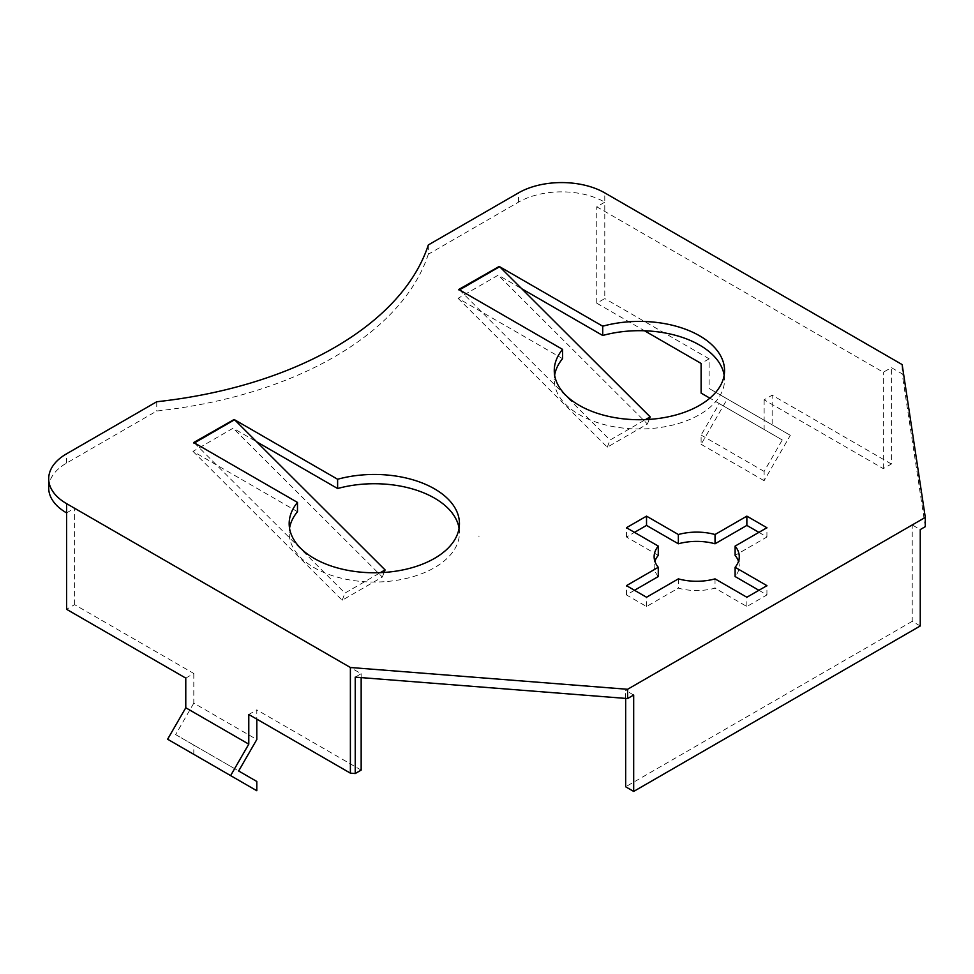 <?xml version="1.0" encoding="UTF-8"?>
<svg xmlns="http://www.w3.org/2000/svg" width="974" height="974" viewBox="0 0 974 974"><rect width="100%" height="100%" fill="white"/><g stroke="black" fill="none" stroke-linecap="round" stroke-linejoin="round"><path stroke-width="0.73" stroke-dasharray="4.87 3.65" d="M478.964 536.881L478.964 535.956M428.329 244.949L428.329 254.214L518.497 202.166A61.021 35.222 180 0 1 604.781 202.166L604.781 192.889M428.329 254.214A340.559 196.614 180 0 1 156.741 411.016L66.573 463.076A61.021 35.222 0 0 0 48.7 487.986M66.573 512.896L74.596 508.258L361.159 673.716L355.23 677.137M633.684 695.022L625.661 690.396L912.224 524.949L920.247 529.576M925.3 526.666L902.155 373.846L891.356 367.612L883.321 372.238L596.758 206.792L604.781 202.166L604.781 298.555L596.758 303.194L596.758 206.792M724.157 375.197A85.14 49.15 180 0 1 724.546 379.836A85.14 49.15 180 0 1 639.407 428.986A85.14 49.15 180 0 1 554.267 379.836A85.14 49.15 180 0 1 554.644 375.197M562.57 358.651L458.084 298.324L498.225 275.155L521.699 288.706M758.904 532.364L766.928 536.991L735.114 555.375M738.499 561.328A42.564 24.581 180 0 1 739.266 565.955A42.564 24.581 180 0 1 735.114 576.547M758.904 590.293L766.928 594.931L746.863 606.51L715.038 588.138A42.564 24.581 180 0 1 678.354 588.138L646.529 606.51L626.452 594.931L634.488 590.293M658.278 576.547A42.564 24.581 180 0 1 654.126 565.955A42.564 24.581 180 0 1 654.893 561.328M658.278 555.375L626.452 536.991L634.488 532.364M459.071 528.249A85.14 49.15 180 0 1 459.448 532.888A85.14 49.15 180 0 1 374.308 582.038A85.14 49.15 180 0 1 289.168 532.888A85.14 49.15 180 0 1 289.546 528.249M297.484 511.703L192.998 451.376L233.127 428.207L256.6 441.758M902.155 364.58L902.155 373.846M891.356 464.001L772.151 395.188L764.127 399.815L883.321 468.64L891.356 464.001L891.356 367.612M764.127 399.815L764.127 429.485L782.28 439.968L764.127 471.428L764.127 480.693L790.316 435.329L772.151 424.847L772.151 395.188M772.151 424.847L709.133 388.468L709.133 358.809L604.781 298.555M156.741 401.751L156.741 411.016M596.758 303.194L644.52 330.77M764.127 429.485L709.863 398.159M883.321 468.64L883.321 372.238M185.778 678.111L193.802 673.484L74.596 604.659L66.573 609.298M74.596 604.659L74.596 508.258M361.159 770.105L256.807 709.863L256.807 719.129M193.802 673.484L193.802 703.143L256.807 739.522M361.159 677.6L361.159 673.716M920.247 625.978L912.224 621.339L912.224 524.949M912.224 621.339L625.661 786.785M625.661 698.395L625.661 690.396M458.084 298.324L607.289 447.176L647.43 424.007L498.225 275.155M647.43 424.007L649.208 419.392M459.509 289.875L610.041 440.053L645.47 419.599M607.289 447.176L610.041 440.053M626.452 536.991L626.452 527.725M766.928 536.991L766.928 527.725M626.452 594.931L626.452 585.654M766.928 594.931L766.928 585.654M646.529 606.51L646.529 597.245M746.863 606.51L746.863 597.245M678.354 578.873L678.354 588.138M715.038 578.873L715.038 588.138M192.998 451.376L342.203 600.227L382.332 577.058L233.127 428.207M382.332 577.058L384.109 572.444M194.41 442.927L344.942 593.105L380.371 572.639M342.203 600.227L344.942 593.105M790.316 435.329L709.133 388.468M701.11 393.106L719.275 403.589L701.11 435.049L701.11 444.314L727.298 398.95M709.133 358.809L701.11 363.436M193.704 442.513L193.704 443.608L233.833 420.427L234.223 419.429M233.833 420.427L233.833 419.648M193.704 443.608L194.045 442.707M458.791 289.461L458.791 290.556L498.932 267.375L499.309 266.377M498.932 267.375L498.932 266.596M458.791 290.556L459.131 289.655M782.28 439.968L719.275 403.589M248.784 714.49L256.807 709.863M193.802 703.143L175.637 734.603L238.654 770.982M175.637 734.603L193.802 745.086L193.802 754.351L167.613 739.229M764.127 471.428L701.11 435.049M764.127 480.693L701.11 444.314M193.802 745.086L256.807 781.465M193.802 754.351L256.807 790.73M518.497 202.166L518.497 192.889M66.573 463.076L66.573 453.811M554.267 370.558L554.267 379.836M724.546 370.558L724.546 379.836M654.126 556.69L654.126 565.955M739.266 556.69L739.266 565.955M289.168 523.61L289.168 532.888M459.448 523.61L459.448 532.888"/><path stroke-width="1.46" d="M256.807 719.129L256.807 739.522L238.654 770.982L256.807 781.465L256.807 790.73L167.613 739.229L185.778 707.769L185.778 678.111L66.573 609.298L66.573 512.896A61.021 35.222 0 0 1 48.7 487.986L48.7 478.721A61.021 35.222 0 0 1 66.573 453.811L156.741 401.751A340.559 196.614 180 0 0 428.329 244.949L518.497 192.889A61.021 35.222 180 0 1 604.781 192.889L902.155 364.58L925.3 517.401L627.585 689.288L350.384 667.494L350.384 773.149L355.23 773.539L361.159 770.105L361.159 677.6M625.661 698.395L625.661 786.785L633.684 791.424L633.684 695.022L627.585 698.553L355.23 677.137L355.23 773.539M633.684 791.424L920.247 625.978L920.247 529.576L925.3 526.666L925.3 517.401M649.208 419.392L650.169 416.884L521.699 288.706L602.711 335.482A85.14 49.15 180 0 1 699.6 345.076A85.14 49.15 180 0 1 724.157 375.197M554.644 375.197A85.14 49.15 180 0 1 562.57 358.651L562.57 349.374L458.791 289.461L499.199 266.45M634.488 532.364L646.529 525.412L678.354 543.784A42.564 24.581 180 0 1 715.038 543.784L746.863 525.412L758.904 532.364M735.114 546.097A42.564 24.581 180 0 1 739.266 556.69A42.564 24.581 180 0 1 735.114 567.282L766.928 585.654L746.863 597.245L715.038 578.873A42.564 24.581 180 0 1 678.354 578.873L646.529 597.245L626.452 585.654L658.278 567.282A42.564 24.581 180 0 1 654.126 556.69A42.564 24.581 180 0 1 658.278 546.097L626.452 527.725L646.529 516.147L678.354 534.519A42.564 24.581 180 0 1 715.038 534.519L746.863 516.147L766.928 527.725L735.114 546.097L735.114 555.375A42.564 24.581 180 0 1 738.499 561.328M735.114 567.282L735.114 576.547L758.904 590.293M634.488 590.293L658.278 576.547L658.278 567.282M654.893 561.328A42.564 24.581 180 0 1 658.278 555.375L658.278 546.097M384.109 572.444L385.083 569.924L256.6 441.758L337.613 488.522A85.14 49.15 180 0 1 434.514 498.128A85.14 49.15 180 0 1 459.071 528.249M289.546 528.249A85.14 49.15 180 0 1 297.484 511.703L297.484 502.426L193.704 442.513L234.101 419.502M48.7 478.721A61.021 35.222 0 0 0 66.573 503.631L350.384 667.494M256.6 441.758L234.551 419.745L337.613 479.257A85.14 49.15 180 0 1 434.514 488.851A85.14 49.15 180 0 1 459.448 523.61A85.14 49.15 180 0 1 374.308 572.773A85.14 49.15 180 0 1 289.168 523.61A85.14 49.15 180 0 1 297.484 502.426M521.699 288.706L499.638 266.706L602.711 326.205A85.14 49.15 180 0 1 699.6 335.811A85.14 49.15 180 0 1 724.546 370.558A85.14 49.15 180 0 1 639.407 419.721A85.14 49.15 180 0 1 554.267 370.558A85.14 49.15 180 0 1 562.57 349.374M644.52 330.77L701.11 363.436L701.11 393.106L709.863 398.159M627.585 698.553L627.585 689.288M602.711 326.205L602.711 335.482M715.038 534.519L715.038 543.784M678.354 534.519L678.354 543.784M646.529 525.412L646.529 516.147M746.863 525.412L746.863 516.147M337.613 479.257L337.613 488.522M185.778 707.769L248.784 744.148L248.784 714.49L350.384 773.149M234.551 419.745L194.41 442.927M499.638 266.706L459.509 289.875M230.619 775.608L248.784 744.148M645.47 419.599L650.169 416.884M380.371 572.639L385.083 569.924M66.573 512.896L66.573 503.631"/></g></svg>
